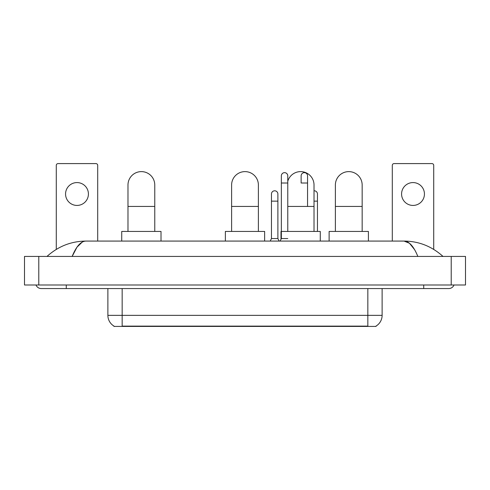 <?xml version="1.0" encoding="UTF-8"?>
<svg xmlns="http://www.w3.org/2000/svg" width="490" height="490" viewBox="0 0 490 490"><rect width="100%" height="100%" fill="white"/><g stroke="black" fill="none" stroke-linecap="round" stroke-linejoin="round"><path stroke-width="0.73" d="M376.051 326.064L376.051 326.413L113.95 326.413L113.95 326.064M114.054 326.126A12.495 12.495 0 0 1 107.88 315.346L122.163 315.346L122.163 326.126L367.837 326.126L367.837 315.346L382.12 315.346L382.12 288.567M107.88 315.346L107.88 288.567M375.946 326.126A12.495 12.495 0 0 0 382.12 315.346M76.991 182.58A11.429 11.429 0 0 0 65.562 194.009A11.429 11.429 0 0 0 76.991 205.433A11.429 11.429 0 0 0 88.421 194.009A11.429 11.429 0 0 0 76.991 182.58M97.7 241.074L97.7 165.369A1.782 1.782 0 0 0 95.918 163.587L58.065 163.587A1.782 1.782 0 0 0 56.283 165.369L56.283 249.392M127.982 231.433L127.982 185.012A13.389 13.389 0 0 1 141.371 171.616A13.389 13.389 0 0 1 154.767 185.012A13.389 13.389 0 0 0 141.371 171.616M154.767 231.433L154.767 185.012M161.014 241.074L161.014 231.433L121.734 231.433L121.734 241.074M231.611 231.433L231.611 185.012A13.389 13.389 0 0 1 245 171.616A13.389 13.389 0 0 1 258.389 185.012A13.389 13.389 0 0 0 245 171.616M258.389 231.433L258.389 185.012M264.637 241.074L264.637 231.433L225.363 231.433L225.363 241.074M287.777 181.263A13.389 13.389 0 0 1 314.023 185.012A13.389 13.389 0 0 0 300.633 171.616M314.023 231.433L314.023 185.012M320.276 241.074L320.276 231.433L280.997 231.433L280.997 239.285M335.38 231.433L335.38 185.012A13.389 13.389 0 0 1 348.77 171.616A13.389 13.389 0 0 1 362.159 185.012A13.389 13.389 0 0 0 348.77 171.616M362.159 231.433L362.159 185.012M368.407 241.074L368.407 231.433L329.127 231.433L329.127 241.074M280.102 241.074L281.352 238.575L287.777 238.575M287.777 231.433L287.777 175.867A3.216 3.216 0 0 0 284.568 172.658A3.216 3.216 0 0 1 284.77 172.664M281.352 238.575L281.352 183.009L287.777 183.009M281.352 183.009L281.352 175.867A3.216 3.216 0 0 1 284.568 172.658M307.561 206.437L307.561 175.867A3.216 3.216 0 0 0 304.345 172.658A3.216 3.216 0 0 1 304.547 172.664M307.561 183.009L301.136 183.009L301.136 175.867A3.216 3.216 0 0 1 304.345 172.658M270.211 241.074L271.46 238.575L277.885 238.575L279.135 241.074M277.885 238.575L277.885 194.009A3.216 3.216 0 0 0 274.878 190.8A3.216 3.216 0 0 1 277.885 194.009M271.46 238.575L271.46 201.151L277.885 201.151M271.46 201.151L271.46 194.009A3.216 3.216 0 0 1 274.878 190.8M317.453 231.433L317.453 194.009A3.216 3.216 0 0 0 314.439 190.8A3.216 3.216 0 0 1 317.453 194.009M314.023 190.8A3.216 3.216 0 0 1 314.439 190.8M413.009 182.58A11.429 11.429 0 0 0 401.579 194.009A11.429 11.429 0 0 0 413.009 205.433A11.429 11.429 0 0 0 424.438 194.009A11.429 11.429 0 0 0 413.009 182.58M433.717 249.392L433.717 165.369A1.782 1.782 0 0 0 431.935 163.587L394.083 163.587A1.782 1.782 0 0 0 392.3 165.369L392.3 241.074M66.279 284.996L66.279 288.567L448.718 288.567A5.715 5.715 0 0 0 454.016 284.996A5.715 5.715 0 0 1 448.718 288.567A5.715 5.715 0 0 0 454.016 284.996A5.715 5.715 0 0 1 448.718 288.567M35.984 284.996A5.715 5.715 0 0 0 41.283 288.567A5.715 5.715 0 0 1 35.984 284.996A5.715 5.715 0 0 0 41.283 288.567L66.279 288.567M417.835 256.429C413.738 246.341 409.138 241.227 404.03 241.074L85.971 241.074C80.862 241.227 76.262 246.341 72.165 256.429L76.973 247.193L82.259 242.078M38.784 256.429L465.5 256.429L465.5 284.996L24.5 284.996L24.5 256.429L38.784 256.429L38.784 284.996M465.5 256.429L465.5 284.996M441.79 255.327L443.003 256.429C431.764 246.305 418.772 241.184 404.03 241.074L409.469 243.248L414.565 249.606M48.21 255.327L46.997 256.429C58.181 246.329 71.173 241.209 85.971 241.074M366.41 326.413L366.41 326.064M123.59 326.413L123.59 326.064M122.163 288.567L122.163 315.346L367.837 315.346L367.837 288.567M127.982 206.437L154.767 206.437M231.611 206.437L258.389 206.437M287.777 206.437L314.023 206.437M335.38 206.437L362.159 206.437M314.023 201.151L317.453 201.151M423.721 284.996L423.721 288.567M451.216 256.429L451.216 284.996"/></g></svg>
